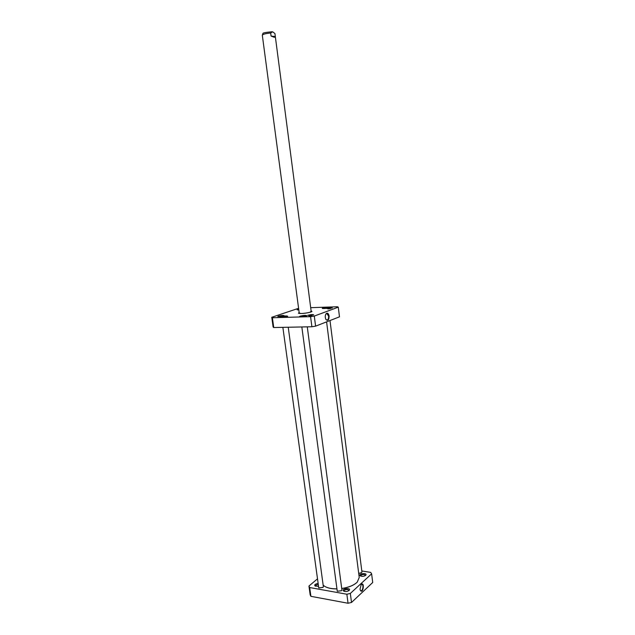 <?xml version="1.0" encoding="UTF-8"?>
<svg xmlns="http://www.w3.org/2000/svg" width="635" height="635" viewBox="0 0 635 635"><rect width="100%" height="100%" fill="white"/><g stroke="black" fill="none" stroke-linecap="round" stroke-linejoin="round"><path stroke-width="0.95" d="M326.588 321.866L359.227 577.493L357.219 582.136C353.87 585.303 348.702 587.415 341.717 588.478M336.582 588.843C331.605 588.843 327.684 588.026 324.81 586.407L323.151 585.176M324.715 586.351L324.945 586.486C327.787 588.097 331.668 588.899 336.59 588.915M341.725 588.542C348.655 587.494 353.782 585.391 357.108 582.255L357.291 582.065M308.943 586.049L310.15 594.797L310.896 596.328L348.043 603.25L351.512 602.464L372.713 582.501L371.626 573.818L350.337 593.447L346.861 594.225L309.682 587.542L308.943 586.049L317.206 579.088M361.799 570.968L370.657 572.389L371.626 573.818M349.083 590.479L349.155 590.407C351.734 587.264 340.447 588.716 343.749 591.106C345.599 591.804 347.377 591.59 349.083 590.479M365.617 575.358L365.689 575.294C368.094 572.397 357.322 573.675 360.378 575.921C362.196 576.612 363.942 576.421 365.617 575.358M317.81 583.494C315.008 584.065 314.119 584.914 315.143 586.034L318.191 586.295M361.093 584.597L361.879 584.327C363.815 584.549 362.823 591.241 360.934 590.717L360.291 590.193M360.037 589.153L360.37 590.367C363.022 594.662 364.974 581.382 361.251 584.414L360.037 589.153M350.337 593.447L351.512 602.464M315.547 586.216L315.793 585.248L317.945 584.486M344.154 591.296L344.353 590.312C346.377 589.248 347.877 589.272 348.861 590.367L348.805 590.693M360.783 576.112L360.982 575.246C362.942 574.238 364.403 574.254 365.379 575.302L365.339 575.572M348.043 603.25L346.861 594.225M309.682 587.542L310.896 596.328M358.719 573.476L361.513 572.738L361.934 571.984L329.994 320.54M358.712 573.413L361.617 572.627M337.312 591.264L341.59 590.693M301.831 326.962L337.264 591.233L341.566 590.717L341.916 589.994L307.276 326.85M318.818 587.962L323.048 587.351M282.861 327.35L318.762 587.931L322.985 587.415L323.358 586.676L288.234 327.239M282.924 317.325L285.377 316.992M301.958 316.786L304.379 316.468M324.572 308.499L327.049 308.189M310.69 307.681L337.391 306.753L338.28 307.165L314.293 316.071L310.578 316.667L272.391 317.738L271.764 317.278L298.593 308.3M298.704 309.134L297.14 309.816L298.807 309.928M307.642 315.301L313.73 314.873C312.896 314.373 310.872 314.515 307.642 315.301M300.045 316.19L299.498 316.674C302.006 316.952 304.435 316.635 306.776 315.714C305.864 315.158 303.625 315.317 300.045 316.19M322.747 307.959L322.262 308.388C324.668 308.65 327.009 308.356 329.271 307.491C328.343 306.991 326.168 307.142 322.747 307.959M299.148 312.499L298.466 313.253C301.53 313.809 305.697 313.396 310.959 312.015L311.968 311.475L311.118 310.928M281.115 316.73L280.527 317.222C283.004 317.476 285.393 317.159 287.703 316.246C286.829 315.722 284.639 315.881 281.115 316.73M278.336 316.151L277.812 316.595L284.226 315.722C283.448 315.254 281.488 315.397 278.336 316.151M326.382 308.451L332.311 308.031C331.47 307.562 329.494 307.705 326.382 308.451M271.764 317.278L273.113 327.033L273.741 327.533L311.896 326.755L315.603 326.152L339.487 316.833L338.28 307.165M302.379 316.341L302.435 316.746M325.795 314.142L326.819 313.507L328.597 316.143C328.716 318.452 328.168 319.762 326.946 320.072L325.945 319.492M329.113 316.055C328.43 313.166 327.358 312.468 325.914 313.944C325.009 315.833 325.041 317.722 326.025 319.619C327.985 321.135 329.009 319.953 329.113 316.055M315.603 326.152L314.293 316.071M327.858 308.951L330.502 308.618M308.975 315.865L312.015 315.468M279.678 316.698L282.456 316.325M299.696 316.754L300.268 316.405C303.133 315.666 305.244 315.476 306.602 315.841M280.726 317.294L281.329 316.944C284.147 316.222 286.21 316.032 287.528 316.373M322.461 308.467L322.961 308.173C325.676 307.483 327.724 307.3 329.097 307.618M298.617 313.333L299.188 312.793M311.15 311.221L311.841 311.587M273.741 327.533L272.391 317.738M311.896 326.755L310.578 316.667M299.196 312.849L300.673 313.555M309.912 312.341L311.158 311.277M299.228 313.063C298.775 314.317 311.944 312.579 311.182 311.491M271.97 31.75C265.406 32.409 262.406 33.004 262.961 33.528L262.303 35.131L299.268 313.38M275.32 36.568L274.336 37.314L271.074 36.076L270.669 33.012L272.613 31.806L274.923 33.528L275.32 36.568L271.074 36.076M281.321 317.365L286.98 316.603M300.299 316.833L306.046 316.071M323.04 308.539L328.557 307.832M270.669 33.012C265.843 33.48 263.049 34.187 262.303 35.131M328.652 307.8C329.232 307.308 321.985 308.277 322.937 308.531M306.165 316.032C306.824 315.476 299.061 316.555 300.172 316.825M287.091 316.563C288.314 316.008 280.21 317.063 281.202 317.357M275.336 36.655L311.229 311.801"/></g></svg>
